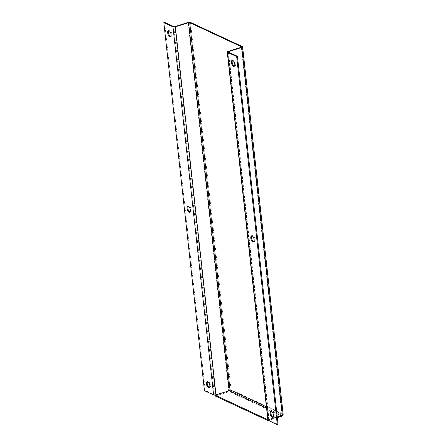 <?xml version="1.0" encoding="UTF-8"?>
<svg xmlns="http://www.w3.org/2000/svg" width="447" height="447" viewBox="0 0 447 447"><rect width="100%" height="100%" fill="white"/><g stroke="black" fill="none" stroke-linecap="round" stroke-linejoin="round"><path stroke-width="0.34" stroke-dasharray="2.23 1.68" d="M215.292 396.014L229.328 391.589L231.043 389.711L215.504 394.679A0.816 0.285 173.7 0 1 214.387 394.695L173.749 26.619M283.174 414.419L282.89 413.9L282.822 415.218M241.682 46.952L282.264 414.52L282.113 414.146L281.934 415.324L282.113 414.146L282.89 413.9L242.335 46.583M281.973 415.688L281.934 415.324L268.697 419.493A1.738 0.603 -6.3 0 0 267.882 420.107M170.67 36.447A3.19 1.481 -107.5 0 0 171.095 36.442A3.19 1.481 -107.5 0 0 171.709 33.57A3.19 1.481 -107.5 0 0 169.804 30.424A3.19 1.481 -107.5 0 0 169.173 30.351A3.19 1.481 -107.5 0 0 168.821 30.592M234.407 66.184A3.19 1.481 -107.5 0 0 234.831 66.178A3.19 1.481 -107.5 0 0 235.452 63.306A3.19 1.481 -107.5 0 0 233.541 60.155A3.19 1.481 -107.5 0 0 232.909 60.088A3.19 1.481 -107.5 0 0 232.563 60.328M267.96 420.258L267.904 419.744L281.934 415.324L241.302 47.242M277.324 417.66L268.368 420.487M282.029 416.179L229.328 391.589L229.233 390.734L228.747 390.505L188.109 22.428M253.784 241.726A3.19 1.481 -107.5 0 0 254.209 241.721A3.19 1.481 -107.5 0 0 254.829 238.849A3.19 1.481 -107.5 0 0 252.924 235.698A3.19 1.481 -107.5 0 0 252.292 235.63A3.19 1.481 -107.5 0 0 251.94 235.871M273.167 417.269A3.19 1.481 -107.5 0 0 273.592 417.263A3.19 1.481 -107.5 0 0 274.207 414.391A3.19 1.481 -107.5 0 0 272.301 411.24A3.19 1.481 -107.5 0 0 271.67 411.173A3.19 1.481 -107.5 0 0 271.318 411.413M277.274 417.168L269.178 419.716A0.816 0.285 -6.3 0 0 268.798 420.007A0.816 0.285 -6.3 0 0 268.921 420.135L278.073 424.404M190.048 211.99A3.19 1.481 -107.5 0 0 190.472 211.984A3.19 1.481 -107.5 0 0 191.093 209.112A3.19 1.481 -107.5 0 0 189.187 205.966A3.19 1.481 -107.5 0 0 188.556 205.894A3.19 1.481 -107.5 0 0 188.204 206.134M209.431 387.532A3.19 1.481 -107.5 0 0 209.855 387.527A3.19 1.481 -107.5 0 0 210.47 384.655A3.19 1.481 -107.5 0 0 208.565 381.509A3.19 1.481 -107.5 0 0 207.933 381.436A3.19 1.481 -107.5 0 0 207.581 381.677M164.602 22.35L205.234 390.427L214.387 394.695M204.458 390.672L205.234 390.427M230.266 389.957L231.043 389.711L282.89 413.9M282.42 415.548L266.563 408.15M190.489 22.395L231.043 389.711M266.418 406.82L282.113 414.146L241.592 47.103M268.697 419.493L228.059 51.416M228.283 52.059L268.921 420.135M174.872 26.602L215.504 394.679M269.178 419.716L228.607 52.21M169.173 30.351L168.396 30.597M171.095 36.442L170.318 36.688M232.909 60.088L232.138 60.334M234.831 66.178L234.055 66.419M230.602 389.851L230.049 390.097M271.67 411.173L270.893 411.419M273.592 417.263L272.815 417.504M207.933 381.436L207.157 381.682M209.855 387.527L209.079 387.772M252.292 235.63L251.516 235.876M254.209 241.721L253.432 241.961M188.556 205.894L187.779 206.14M190.472 211.984L189.696 212.23M228.16 51.93L268.798 420.007"/><path stroke-width="0.67" d="M267.842 419.716L215.197 395.159L229.233 390.734L230.266 389.957L229.227 390.734L188.595 22.657L175.353 26.826A1.738 0.603 173.7 0 1 172.972 26.865L163.825 22.596L164.602 22.35L173.749 26.619A0.816 0.285 173.7 0 0 174.872 26.602L188.109 22.428A1.738 0.603 173.7 0 1 190.489 22.395L242.335 46.583A1.738 0.603 173.7 0 1 242.598 46.851A1.738 0.603 173.7 0 1 241.782 47.471L228.546 51.64A0.816 0.285 -6.3 0 0 228.16 51.93A0.816 0.285 -6.3 0 0 228.283 52.059L237.435 56.328L236.659 56.573L227.506 52.305L268.144 420.381L277.296 424.65L236.659 56.573M188.595 22.657A0.816 0.285 173.7 0 1 189.712 22.635L230.049 390.097L230.602 389.851M277.274 417.168L282.42 415.548L283.174 414.419L242.598 46.851M227.506 52.305A1.738 0.603 -6.3 0 1 227.249 52.031A1.738 0.603 -6.3 0 1 228.059 51.416L241.302 47.242A0.816 0.285 -6.3 0 0 241.682 46.952A0.816 0.285 -6.3 0 0 241.559 46.823L189.712 22.635M282.822 415.218L282.029 416.179L281.973 415.688M169.027 30.67A3.19 1.481 -107.5 0 0 168.396 30.597A3.19 1.481 -107.5 0 0 167.943 34.089A3.19 1.481 -107.5 0 0 170.318 36.688A3.19 1.481 -107.5 0 0 171.033 34.425A3.19 1.481 -107.5 0 0 169.027 30.67M168.821 30.592A3.19 1.481 -107.5 0 0 168.72 33.843A3.19 1.481 -107.5 0 0 170.67 36.447M232.764 60.401A3.19 1.481 -107.5 0 0 232.138 60.334A3.19 1.481 -107.5 0 0 231.68 63.82A3.19 1.481 -107.5 0 0 234.055 66.419A3.19 1.481 -107.5 0 0 234.77 64.161A3.19 1.481 -107.5 0 0 232.764 60.401M232.563 60.328A3.19 1.481 -107.5 0 0 232.457 63.58A3.19 1.481 -107.5 0 0 234.407 66.184M267.96 420.258L268.368 420.487M282.029 416.179L277.324 417.66M215.197 395.159L215.292 396.014L267.999 420.599M277.296 424.65L278.073 424.404L237.435 56.328M227.249 52.031L267.882 420.107A1.738 0.603 -6.3 0 0 268.144 420.381M251.94 235.871A3.19 1.481 -107.5 0 0 251.834 239.123A3.19 1.481 -107.5 0 0 253.784 241.726M271.318 411.413A3.19 1.481 -107.5 0 0 271.217 414.665A3.19 1.481 -107.5 0 0 273.167 417.269M175.353 26.826L215.99 394.902A1.738 0.603 173.7 0 1 213.61 394.941L172.972 26.865M190.416 209.967A3.19 1.481 -107.5 0 0 188.41 206.212A3.19 1.481 -107.5 0 0 187.779 206.14A3.19 1.481 -107.5 0 0 187.321 209.632A3.19 1.481 -107.5 0 0 189.696 212.23A3.19 1.481 -107.5 0 0 190.416 209.967M209.794 385.51A3.19 1.481 -107.5 0 0 207.788 381.749A3.19 1.481 -107.5 0 0 207.157 381.682A3.19 1.481 -107.5 0 0 206.704 385.174A3.19 1.481 -107.5 0 0 209.079 387.772A3.19 1.481 -107.5 0 0 209.794 385.51M163.825 22.596L204.458 390.672L213.61 394.941M188.204 206.134A3.19 1.481 -107.5 0 0 188.098 209.386A3.19 1.481 -107.5 0 0 190.048 211.99M207.581 381.677A3.19 1.481 -107.5 0 0 207.481 384.928A3.19 1.481 -107.5 0 0 209.431 387.532M215.99 394.902L229.227 390.734L266.563 408.15M271.525 411.486A3.19 1.481 -107.5 0 0 270.893 411.419A3.19 1.481 -107.5 0 0 270.441 414.905A3.19 1.481 -107.5 0 0 272.815 417.504A3.19 1.481 -107.5 0 0 273.53 415.246A3.19 1.481 -107.5 0 0 271.525 411.486M252.147 235.943A3.19 1.481 -107.5 0 0 251.516 235.876A3.19 1.481 -107.5 0 0 251.063 239.363A3.19 1.481 -107.5 0 0 253.432 241.961A3.19 1.481 -107.5 0 0 254.153 239.704A3.19 1.481 -107.5 0 0 252.147 235.943M282.42 415.548L241.782 47.471M241.592 47.103L241.559 46.823M230.266 389.957L266.418 406.82M228.607 52.21L228.546 51.64"/></g></svg>
